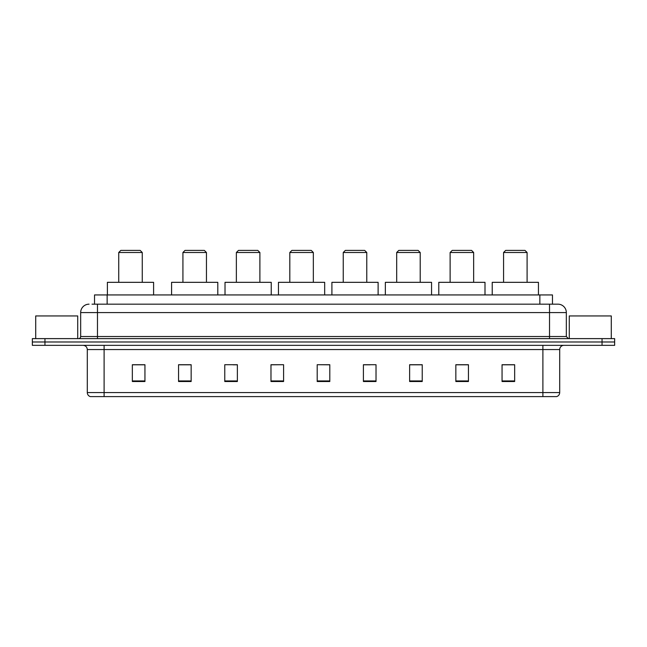 <?xml version="1.0" encoding="UTF-8"?>
<svg xmlns="http://www.w3.org/2000/svg" width="647" height="647" viewBox="0 0 647 647"><rect width="100%" height="100%" fill="white"/><g stroke="black" fill="none" stroke-linecap="round" stroke-linejoin="round"><path stroke-width="0.97" d="M92.011 304.171L97.471 304.171L92.011 304.171L94.535 304.171L94.535 294.935L552.465 294.935L552.465 304.171M89.068 304.171A8.403 8.403 0 0 0 80.665 312.574L80.665 336.521A2.103 2.103 0 0 1 78.562 338.624M566.335 312.574L97.471 312.574L97.471 304.171L557.932 304.171A8.403 8.403 0 0 1 566.335 312.574L566.335 336.521L568.438 338.624M44.95 338.624L32.35 338.624L32.35 341.988L44.95 341.988L32.35 341.988L32.35 345.344L44.95 345.344L44.95 341.988L602.05 341.988L44.95 341.988L44.95 338.624L602.05 338.624L602.05 341.988L614.65 341.988L602.05 341.988L602.05 345.344L44.95 345.344M614.65 338.624L614.65 341.988L614.65 338.624L602.05 338.624M557.803 304.171L554.989 304.171M556.46 396.603L90.54 396.603M90.329 396.603A4.197 4.197 0 0 1 87.305 392.567L104.11 392.567L104.11 396.603L542.89 396.603L542.89 392.567L559.695 392.567L559.695 349.55A4.197 4.197 0 0 1 563.901 345.344M87.305 392.567L87.305 349.55C87.054 346.994 85.655 345.595 83.099 345.344M514.656 381.52L514.656 364.714L502.056 364.714L502.056 381.52L514.656 381.52M468.444 381.52L468.444 364.714L455.844 364.714L455.844 381.52L468.444 381.52M422.232 381.52L422.232 364.714L409.624 364.714L409.624 381.52L422.232 381.52M376.02 381.52L376.02 364.714L363.412 364.714L363.412 381.52L376.02 381.52M144.944 381.52L144.944 364.714L132.344 364.714L132.344 381.52L144.944 381.52M191.156 381.52L191.156 364.714L178.556 364.714L178.556 381.52L191.156 381.52M237.376 381.52L237.376 364.714L224.768 364.714L224.768 381.52L237.376 381.52M283.588 381.52L283.588 364.714L270.98 364.714L270.98 381.52L283.588 381.52M329.8 381.52L329.8 364.714L317.2 364.714L317.2 381.52L329.8 381.52M614.65 345.344L614.65 341.988L614.65 345.344L602.05 345.344M542.89 396.603L556.339 396.603M283.588 364.714L270.98 364.803L283.588 364.714M233.001 364.803L237.376 364.803M179.567 364.803L191.156 364.803M363.412 364.803L370.133 364.803M317.2 364.714L329.8 364.803L317.2 364.714M144.944 364.803L132.344 364.803M422.232 364.803L409.624 364.803M468.444 364.803L455.844 364.803M514.656 364.803L502.056 364.803M77.721 338.624L77.721 315.938L35.714 315.938L35.714 338.624M118.733 252.5L142.259 252.5L140.156 250.397L120.827 250.397L118.733 252.5L118.733 282.327M142.259 252.5L142.259 282.327M153.598 294.935L153.598 282.327L107.386 282.327L107.386 294.935M182.923 252.5L206.45 252.5L204.355 250.397L185.026 250.397L182.923 252.5L182.923 282.327M206.45 252.5L206.45 282.327M217.796 294.935L217.796 282.327L171.584 282.327L171.584 294.935M236.365 252.5L259.892 252.5L257.789 250.397L238.468 250.397L236.365 252.5L236.365 282.327M259.892 252.5L259.892 282.327M271.239 294.935L271.239 282.327L225.019 282.327L225.019 294.935M289.807 252.5L313.334 252.5L311.231 250.397L291.91 250.397L289.807 252.5L289.807 282.327M313.334 252.5L313.334 282.327M324.673 294.935L324.673 282.327L278.461 282.327L278.461 294.935M343.25 252.5L366.776 252.5L364.673 250.397L345.344 250.397L343.25 252.5L343.25 282.327M366.776 252.5L366.776 282.327M378.115 294.935L378.115 282.327L331.903 282.327L331.903 294.935M396.684 252.5L420.21 252.5L418.116 250.397L398.787 250.397L396.684 252.5L396.684 282.327M420.21 252.5L420.21 282.327M431.557 294.935L431.557 282.327L385.345 282.327L385.345 294.935M450.126 252.5L473.653 252.5L471.55 250.397L452.229 250.397L450.126 252.5L450.126 282.327M473.653 252.5L473.653 282.327M484.999 294.935L484.999 282.327L438.787 282.327L438.787 294.935M503.568 252.5L527.095 252.5L524.992 250.397L505.671 250.397L503.568 252.5L503.568 282.327M527.095 252.5L527.095 282.327M538.441 294.935L538.441 282.327L492.221 282.327L492.221 294.935M611.286 338.624L611.286 315.938L569.279 315.938L569.279 338.624M107.143 304.171L107.143 294.935M539.857 304.171L539.857 294.935M97.471 338.624L97.471 312.574L80.665 312.574M80.665 336.521L566.335 336.521M549.529 304.171L549.529 338.624M542.89 345.344L542.89 349.55L87.305 349.55M559.695 349.55L542.89 349.55L542.89 392.567L104.11 392.567L104.11 345.344M329.8 380.937L317.2 380.937M283.588 380.937L270.98 380.937M237.376 380.937L224.768 380.937M191.156 380.937L178.556 380.937M144.944 380.937L132.344 380.937M376.02 380.937L363.412 380.937M422.232 380.937L409.624 380.937M468.444 380.937L455.844 380.937M514.656 380.937L502.056 380.937M556.671 396.603C558.571 395.924 559.582 394.581 559.695 392.567"/></g></svg>
